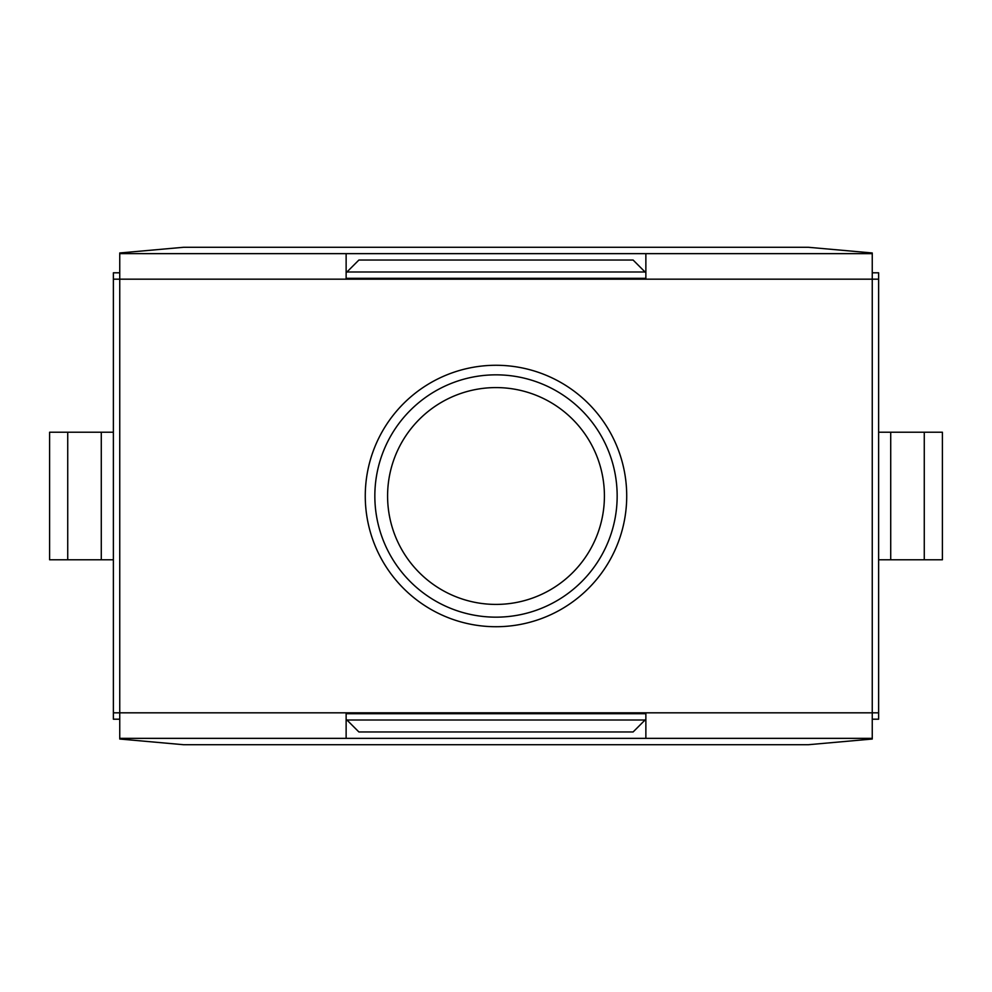 <?xml version="1.0" encoding="UTF-8"?>
<svg xmlns="http://www.w3.org/2000/svg" width="992" height="992" viewBox="0 0 992 992"><rect width="100%" height="100%" fill="white"/><g stroke="black" fill="none" stroke-linecap="round" stroke-linejoin="round"><path stroke-width="1.49" d="M346.94 271.994L358.893 260.04L633.107 260.04L358.893 260.04L346.134 272.8L346.94 271.994L645.06 271.994L633.107 260.04L645.866 272.8L645.06 271.994L346.94 271.994M374.84 496A121.16 121.16 0 0 1 496 374.84A121.16 121.16 0 0 1 617.16 496A121.16 121.16 0 0 1 496 617.16A121.16 121.16 0 0 1 374.84 496A121.16 121.16 0 0 1 496 374.84A121.16 121.16 0 0 1 617.16 496A121.16 121.16 0 0 1 496 617.16A121.16 121.16 0 0 1 374.84 496M119.747 272.8L113.373 272.8L113.373 719.2L119.747 719.2L113.373 719.2L113.373 712.826L119.747 712.826L119.747 279.174L113.373 279.174L113.373 712.826L119.747 712.826L119.747 738.358L346.134 738.333L346.134 712.826L872.253 712.826L872.253 279.174L346.134 279.174L346.134 253.667L872.253 253.667L872.253 279.174L645.866 279.174L645.866 253.667L872.253 253.667L872.253 252.972L808.48 247.293L183.52 247.293L808.48 247.293L872.253 252.972L872.253 738.358L333.411 738.358L872.253 738.358L872.253 739.028L808.48 744.707L183.52 744.707L808.48 744.707L872.253 739.028L872.253 738.358L645.866 738.333L645.866 712.826L872.253 712.826L872.253 738.333L346.134 738.333L346.134 712.826L645.866 712.826L645.866 738.333L119.747 738.333L333.411 738.358L119.747 738.358L119.747 739.028L183.52 744.707L119.747 739.028L119.747 279.174L113.373 279.174L113.373 272.8L119.747 272.8M878.627 712.826L878.627 272.8L872.253 272.8L878.627 272.8L878.627 279.174L872.253 279.174L878.627 279.174L878.627 719.2L878.627 712.826L872.253 712.826L878.627 712.826M872.253 719.2L878.627 719.2L872.253 719.2M633.107 731.96L358.893 731.96L346.134 719.2L358.893 731.96L633.107 731.96L645.866 719.2L645.06 720.006L346.94 720.006L645.06 720.006L633.107 731.96M119.747 253.667L119.747 279.174L119.747 252.972L183.52 247.293L119.747 252.972L119.747 253.642L645.866 253.667L645.866 279.174L346.134 279.174L346.134 253.667L119.747 253.642L658.589 253.642L119.747 253.642M365.267 496A130.733 130.733 0 0 1 561.36 382.788A130.733 130.733 0 0 1 561.36 609.212A130.733 130.733 0 0 1 365.267 496A130.733 130.733 0 0 1 561.36 382.788A130.733 130.733 0 0 1 561.36 609.212A130.733 130.733 0 0 1 365.267 496M645.866 720.527L644.54 720.527L645.866 720.527M347.46 720.527L346.134 720.527L347.46 720.527M346.134 271.473L347.46 271.473L346.134 271.473M644.54 271.473L645.866 271.473L644.54 271.473M924.271 432.227L942.4 432.227L942.4 559.773L924.271 559.773L924.271 432.227L878.627 432.227M924.271 559.773L878.627 559.773M67.729 559.773L67.729 432.227L49.6 432.227L49.6 559.773L113.373 559.773M67.729 432.227L113.373 432.227M872.253 253.667L658.589 253.642L872.253 253.642M387.587 496A108.413 108.413 0 0 1 550.2 402.107A108.413 108.413 0 0 1 550.2 589.893A108.413 108.413 0 0 1 387.587 496A108.413 108.413 0 0 1 550.2 402.107A108.413 108.413 0 0 1 550.2 589.893A108.413 108.413 0 0 1 387.587 496M645.866 278.306L346.134 278.306L645.866 278.306M645.866 713.694L346.134 713.694L645.866 713.694M346.134 279.174L119.747 279.174L346.134 279.174M119.747 712.826L346.134 712.826L119.747 712.826M890.717 559.773L890.717 432.227M101.283 559.773L101.283 432.227"/></g></svg>
